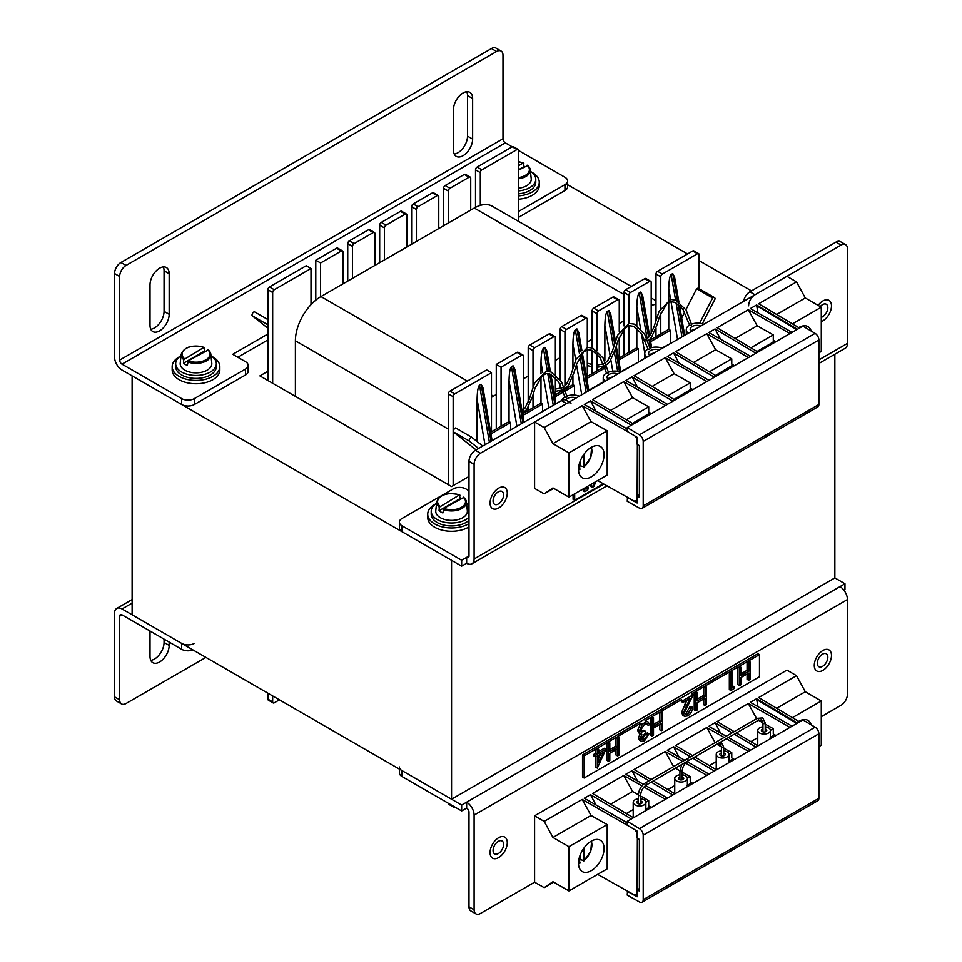 <?xml version="1.0" encoding="UTF-8"?>
<svg xmlns="http://www.w3.org/2000/svg" width="962" height="962" viewBox="0 0 962 962"><rect width="100%" height="100%" fill="white"/><g stroke="black" fill="none" stroke-linecap="round" stroke-linejoin="round"><path stroke-width="1.44" d="M751.49 290.873L699.109 260.63M687.553 253.968L566.089 183.838M451.551 799.218L132.119 614.802L132.119 375.901L451.551 560.317L451.551 799.218L834.86 577.909L834.86 354.244M267.881 371.284L259.896 375.901L451.551 486.544L468.987 476.479M267.881 328.21L252.08 315.668A2.609 1.503 -60 0 1 252.008 315.151A2.609 1.503 -60 0 1 254.353 311.748L267.881 319.564M267.881 699.133A2.261 1.299 120 0 0 268.35 700.168L273.136 702.933A2.261 1.299 -60 0 1 272.667 701.899L267.881 699.133L267.881 693.181M311.003 304.641L311.003 268.506L274.266 289.718A2.261 1.299 120 0 0 272.667 292.484L267.881 289.718L267.881 380.507M267.881 289.718A2.261 1.299 -60 0 1 269.468 286.953L274.266 289.718M311.003 268.506L306.205 265.74L269.468 286.953M518.626 221.428L518.626 150.481A2.261 1.299 120 0 0 518.157 149.447A2.261 1.299 120 0 0 517.027 149.555L481.89 169.841A2.261 1.299 120 0 0 480.303 172.607L475.505 169.841L475.505 207.371M475.505 169.841A2.261 1.299 -60 0 1 477.104 167.075L481.89 169.841M517.027 149.555L512.241 146.789L477.104 167.075M512.241 146.789A2.261 1.299 -60 0 1 513.371 146.681L518.157 149.447M480.303 172.607L480.303 205.399M470.719 210.101L470.719 178.138A2.261 1.299 120 0 0 470.25 177.104A2.261 1.299 120 0 0 469.119 177.212L449.951 188.287A2.261 1.299 120 0 0 448.352 191.053L448.352 223.016M438.768 228.547L438.768 196.585A2.261 1.299 120 0 0 438.299 195.551A2.261 1.299 120 0 0 437.169 195.659L418.013 206.722A2.261 1.299 120 0 0 416.414 209.488L416.414 241.45M406.83 246.981L406.83 215.019A2.261 1.299 120 0 0 406.361 213.985A2.261 1.299 120 0 0 405.23 214.105L386.063 225.168A2.261 1.299 120 0 0 384.463 227.934L384.463 259.896M374.879 265.428L374.879 233.465A2.261 1.299 120 0 0 374.422 232.431A2.261 1.299 120 0 0 373.292 232.539L354.124 243.614A2.261 1.299 120 0 0 352.525 246.38L352.525 278.343M342.941 283.874L342.941 251.912A2.261 1.299 120 0 0 342.472 250.878A2.261 1.299 120 0 0 341.342 250.986L320.587 262.975L320.587 296.777M272.667 292.484L272.667 383.273M272.667 695.947L272.667 701.899M279.425 699.843L274.266 702.825A2.261 1.299 -60 0 1 273.136 702.933M453.15 806.096A2.261 1.299 120 0 0 453.619 807.13L448.821 804.364A2.261 1.299 -60 0 1 448.352 803.33L453.15 806.048M510.642 429.93L510.642 422.498L509.042 421.572L491.474 431.722L491.474 372.703L486.688 369.937L449.951 391.149A2.261 1.299 120 0 0 448.352 393.915L448.352 484.704M517.027 352.417L521.825 355.182A2.261 1.299 -60 0 1 522.955 355.074L518.157 352.308A2.261 1.299 120 0 0 517.027 352.417L496.272 364.406L496.272 428.956M548.977 333.982L553.763 336.748A2.261 1.299 -60 0 1 554.894 336.628L550.108 333.862A2.261 1.299 120 0 0 548.977 333.982L529.809 345.045A2.261 1.299 120 0 0 528.21 347.811L528.21 402.14M528.21 407.383L528.21 410.509M580.916 315.536L585.714 318.302A2.261 1.299 -60 0 1 586.844 318.194L582.046 315.428A2.261 1.299 120 0 0 580.916 315.536L561.748 326.599A2.261 1.299 120 0 0 560.161 329.365L560.161 380.026M560.161 383.97L560.161 388.576M560.161 390.909L560.161 392.075M612.866 297.09L617.652 299.855A2.261 1.299 -60 0 1 618.782 299.747L613.984 296.981A2.261 1.299 120 0 0 612.866 297.09L593.698 308.153A2.261 1.299 120 0 0 592.099 310.918L592.099 347.835M592.099 350.288L592.099 373.629M644.805 278.655L649.591 281.421A2.261 1.299 -60 0 1 650.721 281.301L645.935 278.535A2.261 1.299 120 0 0 644.805 278.655L625.637 289.718A2.261 1.299 120 0 0 624.037 292.484L624.037 325.938M624.037 329.088L624.037 355.182M692.724 250.986L697.51 253.752A2.261 1.299 -60 0 1 698.64 253.643L693.842 250.878A2.261 1.299 120 0 0 692.724 250.986L657.575 271.272A2.261 1.299 120 0 0 655.988 274.038L655.988 320.274M655.988 328.042L655.988 336.748M476.046 449.903L453.15 431.722L453.15 485.63M699.109 288.72L699.109 254.677A2.261 1.299 -60 0 0 698.64 253.643M448.352 393.915L453.15 396.681L453.15 431.722A2.958 1.708 -60 0 1 455.591 427.934L471.56 437.157A2.958 1.708 120 0 0 469.119 440.945L453.15 431.722M448.352 191.053L443.566 188.287L443.566 225.781M443.566 188.287A2.261 1.299 -60 0 1 445.165 185.522L449.951 188.287M469.119 177.212L464.321 174.447L445.165 185.522M464.321 174.447A2.261 1.299 -60 0 1 465.452 174.338L470.25 177.104M416.414 209.488L411.616 206.722L411.616 244.216M411.616 206.722A2.261 1.299 -60 0 1 413.215 203.956L418.013 206.722M437.169 195.659L432.383 192.893L413.215 203.956M432.383 192.893A2.261 1.299 -60 0 1 433.513 192.785L438.299 195.551M384.463 227.934L379.677 225.168L379.677 262.662M379.677 225.168A2.261 1.299 -60 0 1 381.277 222.402L386.063 225.168M405.23 214.105L400.445 211.339L381.277 222.402M400.445 211.339A2.261 1.299 -60 0 1 401.575 211.219L406.361 213.985M352.525 246.38L347.739 243.614L347.739 281.108M347.739 243.614A2.261 1.299 -60 0 1 349.326 240.849L354.124 243.614M373.292 232.539L368.494 229.774L349.326 240.849M368.494 229.774A2.261 1.299 -60 0 1 369.624 229.665L374.422 232.431M341.342 250.986L336.556 248.22L315.789 260.209L315.789 300.156M336.556 248.22A2.261 1.299 -60 0 1 337.686 248.112L342.472 250.878M320.587 262.975L315.789 260.209M510.642 422.498L490.921 433.886M491.474 431.722L490.632 432.203M477.104 441.558L477.104 399.29C477.26 391.51 478.054 386.796 479.497 385.149L481.096 384.235L482.936 387.734L492.099 440.644M491.474 372.703L454.737 393.915L449.951 391.149M453.15 396.681A2.261 1.299 -60 0 1 454.737 393.915M670.718 343.41L661.94 348.052M670.358 343.193L670.358 330.291L650.637 341.678M670.358 330.291L668.758 329.365L668.758 302.465M668.758 299.964L668.758 288.636C668.915 280.856 669.708 276.142 671.151 274.495L672.751 273.581L674.59 277.08L678.919 302.068M699.675 323.232L712.638 297.967A2.958 1.708 -60 0 1 714.465 297.583L698.496 288.359A2.958 1.708 120 0 0 696.668 288.756L685.906 309.728M684.716 312.025L681.673 317.965M697.51 253.752L662.373 274.038L657.575 271.272M655.988 274.038L660.774 276.803A2.261 1.299 -60 0 1 662.373 274.038M660.774 276.803L660.774 307.996M660.774 313.239L660.774 333.982L650.348 339.995M668.758 329.365L660.774 333.982M638.78 361.856L620.731 371.849M603.282 381.926L588.792 390.295M569.781 401.274L568.819 401.815M638.419 361.64L638.419 348.725L618.698 360.113M638.419 348.725L636.82 347.811L618.41 358.441M605.471 367.749L586.76 378.559M604.954 366.294L586.459 376.876M574.53 395.105L574.53 385.618L565.945 390.572M563.948 391.726L554.809 396.993M574.53 385.618L572.931 384.692L565.379 389.057M563.395 390.199L554.521 395.322M542.592 411.483L542.592 404.052L522.871 415.44M542.592 404.052L540.993 403.138L522.582 413.768M509.042 421.572L509.042 380.844C509.199 373.064 509.992 368.362 511.447 366.714L513.035 365.788L514.874 369.288L522.294 412.085M523.424 409.884L523.424 356.108A2.261 1.299 -60 0 0 522.955 355.074M521.825 355.182L501.058 367.171L501.058 426.19M540.993 403.138L540.993 377.044M540.993 373.881L540.993 362.409C541.137 354.629 541.943 349.915 543.386 348.268L544.985 347.342L546.813 350.853L550.444 371.765M555.363 394.841L555.363 377.934M555.363 374.831L555.363 337.662A2.261 1.299 -60 0 0 554.894 336.628M553.763 336.748L534.595 347.811L529.809 345.045M528.21 347.811L533.008 350.577A2.261 1.299 -60 0 1 534.595 347.811M533.008 350.577L533.008 387.193M533.008 394.817L533.008 407.744M572.931 384.692L572.931 375.986M572.931 368.218L572.931 343.963C573.087 336.183 573.881 331.469 575.324 329.822L576.923 328.908L578.763 332.407L581.89 350.469M587.301 376.395L587.301 349.747M587.301 347.426L587.301 319.228A2.261 1.299 -60 0 0 586.844 318.194M585.714 318.302L566.546 329.365L561.748 326.599M560.161 329.365L564.947 332.13A2.261 1.299 -60 0 1 566.546 329.365M564.947 332.13L564.947 385.906M604.87 360.906L604.87 325.517C605.026 317.737 605.832 313.035 607.275 311.387L608.862 310.461L610.702 313.961L615.415 341.149M619.251 357.948L619.251 337.217M619.251 331.962L619.251 300.781A2.261 1.299 -60 0 0 618.782 299.747M617.652 299.855L598.484 310.918L593.698 308.153M592.099 310.918L596.885 313.684A2.261 1.299 -60 0 1 598.484 310.918M596.885 313.684L596.885 350.853M596.885 353.956L596.885 370.863M636.82 347.811L636.82 328.499M636.82 325.613L636.82 307.082C636.976 299.302 637.77 294.588 639.213 292.941L640.812 292.015L642.652 295.526L649.675 336.087M651.19 339.514L651.19 337.806M651.19 333.694L651.19 282.335A2.261 1.299 -60 0 0 650.721 281.301M649.591 281.421L630.435 292.484L625.637 289.718M624.037 292.484L628.835 295.25A2.261 1.299 -60 0 1 630.435 292.484M628.835 295.25L628.835 323.46M628.835 325.781L628.835 352.417M496.272 364.406L501.058 367.171M712.638 297.967L696.668 288.756M714.465 297.583A2.958 1.708 -60 0 1 715.079 298.941L702.356 323.737M482.744 446.031L471.56 437.157M469.119 440.945L478.571 448.448M252.08 315.668L267.881 324.795M453.619 807.13A2.261 1.299 120 0 0 454.737 807.022L454.798 806.998M496.272 394.528L493.446 396.152A36.135 20.863 120 0 0 491.474 397.378M655.988 304.293A36.135 20.863 120 0 0 651.19 305.519M624.037 320.755L619.251 323.521M592.099 339.201L587.301 341.967M560.161 357.636L555.363 360.401M528.21 376.082L523.424 378.848M631.276 286.46L492.34 206.253A36.135 20.863 120 0 0 474.278 208.045L320.947 296.573A36.135 20.863 120 0 0 295.394 340.825L295.394 396.392M821.283 321.573A12.169 7.023 120 0 0 822.883 320.827A12.169 7.023 120 0 0 830.831 310.101A12.169 7.023 120 0 0 828.967 300.348A12.169 7.023 120 0 0 822.883 300.95A12.169 7.023 120 0 0 818.121 305.363M498.665 508.008A12.169 7.023 120 0 0 506.613 497.282A12.169 7.023 120 0 0 504.749 487.542A12.169 7.023 120 0 0 498.665 488.143A12.169 7.023 120 0 0 490.716 498.857A12.169 7.023 120 0 0 492.58 508.609A12.169 7.023 120 0 0 498.665 508.008M743.638 301.31A9.031 5.219 -60 0 1 749.891 291.799L835.954 242.111A9.031 5.219 -60 0 1 840.463 241.666L845.574 244.625A9.031 5.219 120 0 1 847.45 248.749L847.45 343.41A10.558 6.097 60 0 1 845.261 348.244L818.89 363.468M474.098 464.309L468.987 461.351A9.031 5.219 -60 0 1 475.372 450.288L480.483 453.246A9.031 5.219 120 0 0 474.098 464.309L474.098 558.97A10.558 6.097 60 0 1 471.909 563.792A10.558 6.097 60 0 1 466.642 563.275L461.652 566.149L402.032 531.733A9.031 5.219 180 0 1 399.386 528.042L399.386 522.138A9.031 5.219 -0 0 0 402.032 525.829L402.032 531.733M468.987 461.351L468.987 556.012A3.331 1.924 60 0 1 468.302 557.539A3.331 1.924 60 0 1 466.642 557.371L461.652 560.245L402.032 525.829M845.574 244.625A9.031 5.219 120 0 0 841.065 245.07L835.954 242.111M749.891 291.799L755.002 294.745L841.065 245.07M755.002 294.745A9.031 5.219 120 0 0 748.616 305.82M571.055 403.114A9.031 5.219 120 0 0 566.546 403.559L561.435 400.613A9.031 5.219 -60 0 1 565.945 400.156L569.191 402.032M480.483 453.246L566.546 403.559M475.372 450.288L561.435 400.613M399.386 522.138A9.031 5.219 -0 0 1 402.032 518.458L453.15 488.949A9.031 5.219 -0 0 1 465.921 488.949L468.987 490.716M461.652 560.245L461.652 566.149M468.987 556.012L466.642 557.371L466.642 563.275M821.283 317.352A7.455 4.305 120 0 0 822.57 316.787A7.455 4.305 120 0 0 827.44 310.221A7.455 4.305 120 0 0 826.298 304.245A7.455 4.305 120 0 0 822.57 304.617A7.455 4.305 120 0 0 820.237 306.589M498.34 503.98A7.455 4.305 120 0 0 503.21 497.402A7.455 4.305 120 0 0 502.068 491.438A7.455 4.305 120 0 0 498.34 491.798A7.455 4.305 120 0 0 493.47 498.376A7.455 4.305 120 0 0 494.612 504.341A7.455 4.305 120 0 0 498.34 503.98M798.713 327.597A18.074 10.438 -60 0 1 798.917 327.477A18.074 10.438 -60 0 1 807.948 326.587A18.074 10.438 -60 0 1 811.194 331.036M591.293 476.863A18.074 10.438 120 0 0 603.09 460.942A18.074 10.438 120 0 0 600.324 446.452A18.074 10.438 120 0 0 591.293 447.354A18.074 10.438 120 0 0 579.485 463.275A18.074 10.438 120 0 0 582.25 477.753A18.074 10.438 120 0 0 591.293 476.863M771.151 344.456L770.165 343.891L757.034 351.479M775.107 342.171L775.504 341.558L773.64 341.582L770.165 343.891M757.996 352.044L717.123 327.741L748.304 309.74L757.166 325.769L773.292 334.896L773.292 340.187L775.949 341.678M735.16 338.468L757.166 325.769M750.901 347.823L773.292 334.896M642.087 508.369L817.772 406.938A5.423 3.127 -120 0 0 818.89 404.461L818.89 339.983A5.423 3.127 -120 0 0 815.115 333.381L802.921 326.118L627.236 427.549L639.429 434.812A5.423 3.127 60 0 1 643.205 441.414L643.205 505.892A5.423 3.127 60 0 1 642.087 508.369A5.423 3.127 60 0 1 639.429 508.14L627.236 501.31L627.489 497.294M627.236 427.549L627.236 431.421L637.133 437.313L637.133 444.24L639.369 445.622L639.369 497.258L637.133 496.055L637.133 502.982L627.236 497.438M544.179 427.585L582.19 405.639L591.053 421.669L607.19 430.796L568.927 452.886L552.958 443.662L544.179 427.585L534.595 422.005L534.595 488.395L544.179 493.867L552.958 487.926L568.927 497.15L568.927 452.886M591.053 421.669L552.958 443.662M607.19 430.796L607.19 475.06L568.927 497.15M553.715 488.359L544.179 493.867M637.133 500.817L634.15 501.034L597.63 480.579M636.423 501.238L637.133 500.384M637.133 496.055L637.361 444.372M637.133 439.369L635.245 436.183M582.19 405.639L627.236 431.385M637.361 495.923L639.369 494.769M659.259 350.024A6.782 3.908 0 0 0 652.26 349.783A6.782 3.908 0 0 0 648.628 353.246A6.782 3.908 0 0 0 649.831 355.471M649.434 355.098A6.782 3.908 180 0 1 653.895 353.126M646.704 357.275A11.291 6.518 180 0 1 644.756 353.619L644.756 357.311A11.291 6.518 0 0 0 644.889 358.321M644.756 353.619A11.291 6.518 180 0 1 648.063 349.002M650.096 348.076A11.291 6.518 180 0 1 662.385 348.22M748.304 309.74L789.994 333.573M799.518 328.078L758.645 303.764L796.536 281.89L786.952 276.31L534.595 422.005M665.415 405.495L623.725 381.661L592.544 399.663L633.417 423.977M674.939 400L634.078 375.685L665.247 357.696L706.938 381.529M716.474 376.022L675.601 351.719L706.769 333.718L748.472 357.551M627.236 429.004L584.271 404.437L590.476 400.865L631.337 425.168M667.496 404.305L625.793 380.471L631.998 376.888L672.871 401.202M709.018 380.327L667.327 356.493L673.52 352.91L714.393 377.224M750.54 356.349L708.85 332.515L715.043 328.944L755.916 353.246M792.075 332.383L750.372 308.549L756.577 304.966L797.45 329.269M605.182 381.253A11.291 6.518 180 0 1 603.234 377.597L603.234 381.277A11.291 6.518 0 0 0 603.366 382.299M603.234 377.597A11.291 6.518 180 0 1 606.541 372.979M608.561 372.053A11.291 6.518 180 0 1 620.863 372.198M617.736 374.002A6.782 3.908 0 0 0 610.738 373.761A6.782 3.908 0 0 0 607.106 377.224A6.782 3.908 0 0 0 608.309 379.449M607.912 379.064A6.782 3.908 180 0 1 612.373 377.092M576.202 397.979A6.782 3.908 0 0 0 565.848 400.108M568.542 401.659A6.782 3.908 180 0 1 570.851 401.07M561.892 400.36A11.291 6.518 180 0 1 565.007 396.957M567.039 396.031A11.291 6.518 180 0 1 579.34 396.176M590.476 400.865L596.007 411.159M631.998 376.888L637.541 387.181M673.52 352.91L679.064 363.203M623.725 381.661L632.587 397.691L648.713 406.818L648.713 412.109L651.37 413.612M665.247 357.696L674.109 373.713L690.235 382.852L690.235 388.131L692.905 389.634M706.769 333.718L715.632 349.747L731.769 358.874L731.769 364.165L734.427 365.656M715.043 328.944L720.586 339.225M756.577 304.966L757.972 312.89M796.813 329.641L757.154 306.048M700.781 326.058A6.782 3.908 0 0 0 693.782 325.805A6.782 3.908 0 0 0 690.163 329.269A6.782 3.908 0 0 0 691.353 331.493M690.957 331.12A6.782 3.908 180 0 1 695.43 329.148M688.227 333.309A11.291 6.518 180 0 1 686.279 329.641A11.291 6.518 180 0 1 689.586 325.036M691.618 324.098A11.291 6.518 180 0 1 703.919 324.242M686.279 329.641L686.279 333.333A11.291 6.518 0 0 0 686.423 334.343M693.638 362.446L715.632 349.747M709.367 371.801L731.769 358.874M733.585 366.149L733.982 365.536L732.106 365.548L715.512 375.457M652.104 386.423L674.109 373.713M667.844 395.779L690.235 382.852M692.051 390.127L692.46 389.514L690.584 389.526L673.977 399.422M818.89 352.826L821.283 351.455L821.283 307.191L805.302 297.967L796.536 281.89M776.683 314.49L805.302 297.967M792.423 323.857L821.283 307.191M650.528 414.093L650.925 413.492L649.061 413.504L632.455 423.4M626.322 419.757L648.713 406.818M610.581 410.389L632.587 397.691M646.572 416.378L645.586 415.812M688.095 392.412L687.121 391.847M729.617 368.434L728.643 367.869M521.38 413.949L526.791 409.511L532.455 396.645L535.052 388.227L542.123 375.889L546.2 373.629L550.625 374.29L558.513 381.613L564.778 396.56A1.13 0.649 0 0 0 567.039 396.572L561.531 381.95L551.178 372.066L546.043 371.356L534.559 383.201L529.256 399.23L524.879 408.285L520.983 411.628M565.199 388.624L568.314 385.534L573.977 372.667L576.587 364.249L583.645 351.924L587.722 349.651L592.147 350.312L600.047 357.636L606.313 372.583A1.13 0.649 0 0 0 608.561 372.595L603.054 357.972L592.712 348.088L587.566 347.378L576.082 359.235L570.791 375.264L566.414 384.307L564.225 386.532M606.721 364.646L609.836 361.556L615.512 348.701L618.109 340.283L625.168 327.946L629.244 325.673L633.669 326.346L641.57 333.67L647.835 348.605A1.13 0.649 0 0 0 650.096 348.617L644.576 333.994L634.235 324.11L629.1 323.412L617.604 335.257L612.313 351.286L607.936 360.341L605.747 362.554M648.256 340.668L651.37 337.59L657.034 324.723L659.631 316.306L666.702 303.968L670.779 301.695L675.204 302.369L683.092 309.692L689.357 324.627A1.13 0.649 0 0 0 691.618 324.651L686.11 310.029L675.757 300.144L670.622 299.435L659.138 311.279L653.835 327.308L649.458 336.363L647.282 338.576M498.665 837.698A12.169 7.023 120 0 0 490.716 848.424A12.169 7.023 120 0 0 492.58 858.176A12.169 7.023 120 0 0 498.665 857.563A12.169 7.023 120 0 0 506.613 846.849A12.169 7.023 120 0 0 504.749 837.096A12.169 7.023 120 0 0 498.665 837.698M822.883 650.504A12.169 7.023 120 0 0 814.934 661.231A12.169 7.023 120 0 0 816.798 670.983A12.169 7.023 120 0 0 822.883 670.382A12.169 7.023 120 0 0 830.831 659.655A12.169 7.023 120 0 0 828.967 649.903A12.169 7.023 120 0 0 822.883 650.504M474.098 909.763A9.031 5.219 120 0 0 475.974 913.9L470.863 910.954A9.031 5.219 -60 0 1 468.987 906.817L474.098 909.763L474.098 815.103A10.558 6.097 -120 0 0 466.642 802.176L461.652 805.05L402.032 770.634L402.032 776.538L461.652 810.954L461.652 805.05M821.283 716.702L841.065 705.278A9.031 5.219 120 0 0 847.45 694.215L847.45 599.554A10.558 6.097 -120 0 0 839.982 586.628L466.642 802.176L466.642 808.08A3.331 1.924 -120 0 1 468.987 812.156L468.987 906.817M475.974 913.9A9.031 5.219 120 0 0 480.483 913.455L534.619 882.202M843.951 590.235L844.973 589.646L844.973 583.754L834.86 577.909M399.386 766.942A9.031 5.219 0 0 0 402.032 770.634M844.973 583.754L839.982 586.628M461.652 810.954L466.642 808.08M402.032 776.538A9.031 5.219 180 0 1 399.386 772.847L399.386 769.107M498.34 853.534A7.455 4.305 120 0 0 503.21 846.969A7.455 4.305 120 0 0 502.068 840.992A7.455 4.305 120 0 0 498.34 841.365A7.455 4.305 120 0 0 493.47 847.931A7.455 4.305 120 0 0 494.612 853.907A7.455 4.305 120 0 0 498.34 853.534M822.57 666.341A7.455 4.305 120 0 0 827.44 659.776A7.455 4.305 120 0 0 826.298 653.799A7.455 4.305 120 0 0 822.57 654.172A7.455 4.305 120 0 0 817.7 660.738A7.455 4.305 120 0 0 818.842 666.714A7.455 4.305 120 0 0 822.57 666.341M798.713 721.392A18.074 10.438 -60 0 1 798.917 721.272A18.074 10.438 -60 0 1 807.948 720.382A18.074 10.438 -60 0 1 811.194 724.831M591.293 870.658A18.074 10.438 120 0 0 603.09 854.737A18.074 10.438 120 0 0 600.324 840.259A18.074 10.438 120 0 0 591.293 841.149A18.074 10.438 120 0 0 579.485 857.07A18.074 10.438 120 0 0 582.25 871.548A18.074 10.438 120 0 0 591.293 870.658M771.151 738.251L770.406 737.83M757.755 744.853L757.034 745.273M775.107 735.966L775.504 735.365L773.64 735.377L770.165 737.686M734.126 731.649L717.123 721.536L748.304 703.535L756.649 718.638M750.901 741.63L757.755 737.662M770.406 730.362L773.292 728.691L773.292 733.982L775.949 735.485M758.381 720.249L762.95 722.835M765.211 724.121L773.292 728.691M642.087 902.164L817.772 800.733A5.423 3.127 -120 0 0 818.89 798.256L818.89 733.778A5.423 3.127 -120 0 0 815.115 727.176L802.921 719.913L627.236 821.344L639.429 828.607A5.423 3.127 60 0 1 643.205 835.208L643.205 899.686A5.423 3.127 60 0 1 642.087 902.164A5.423 3.127 60 0 1 639.429 901.935L627.236 895.105L627.489 891.089M627.236 821.344L627.236 825.216L637.133 831.108L637.133 838.034L639.369 839.417L639.369 891.052L637.133 889.85L637.133 896.776L627.236 891.233M544.179 821.38L582.19 799.434L591.053 815.463L607.19 824.59L568.927 846.68L552.958 837.457L544.179 821.38L534.595 815.8L534.595 882.19L544.179 887.661L552.958 881.721L568.927 890.944L568.927 846.68M591.053 815.463L552.958 837.457M607.19 824.59L607.19 868.854L568.927 890.944M553.715 882.166L544.179 887.661M637.133 894.612L634.15 894.828L597.63 874.374M636.423 895.033L637.133 894.179M637.133 889.85L637.361 838.167M637.133 833.164L635.245 829.99M582.19 799.434L627.236 825.18M637.361 889.718L639.369 888.563M757.996 745.851L736.351 732.972M748.304 703.535L789.994 727.368M799.518 721.873L758.645 697.558L796.536 675.697L786.952 670.105L534.595 815.8M641.955 785.894L623.725 775.468L592.544 793.458L633.417 817.772M665.415 799.302L643.951 787.024M674.939 793.794L653.318 780.94M651.094 779.605L634.078 769.492L665.247 751.49L682.599 761.411M685.473 763.058L706.938 775.324M716.474 769.816L694.841 756.962M692.604 755.627L675.601 745.514L706.769 727.512L724.121 737.433M726.394 738.732L748.472 751.346M627.236 822.799L584.271 798.244L590.476 794.66L631.337 818.975M667.496 798.099L645.514 785.533M643.434 784.343L625.793 774.266L631.998 770.682L649.013 780.807M651.238 782.13L672.871 794.997M709.018 774.121L687.048 761.567M684.679 760.208L667.327 750.288L673.52 746.716L690.536 756.829M692.772 758.164L714.393 771.019M726.202 736.231L708.85 726.31L715.043 722.739L732.058 732.852M734.283 734.174L755.916 747.041M750.54 750.144L728.474 737.529M792.075 726.178L750.372 702.344L756.577 698.761L797.45 723.075M590.476 794.66L596.007 804.953M631.998 770.682L637.541 780.976M673.52 746.716L679.064 756.998M623.725 775.468L632.587 791.486L638.407 794.78M640.656 796.055L648.713 800.612L648.713 805.903L651.37 807.407M675.336 768.205L679.93 770.802M682.19 772.089L690.235 776.647L690.235 781.938L692.905 783.429M665.247 751.49L673.604 766.606M716.87 744.239L721.428 746.813M723.689 748.099L731.769 752.669L731.769 757.96L734.427 759.451M706.769 727.512L715.127 742.616M715.043 722.739L720.586 733.032M756.577 698.761L757.972 706.685M796.813 723.436L757.154 699.843M709.367 765.596L716.233 761.639M728.883 754.34L731.769 752.669M716.233 768.83L715.512 769.251M733.585 759.944L733.982 759.331L732.106 759.343L728.643 761.663M667.844 789.574L674.735 785.593M687.373 778.294L690.235 776.647M674.735 792.784L673.977 793.217M692.051 783.922L692.46 783.308L690.584 783.321L687.121 785.641M818.89 746.632L821.283 745.249L821.283 700.985L805.302 691.762L796.536 675.697M776.683 708.297L805.302 691.762M792.423 717.652L821.283 700.985M633.2 816.762L632.455 817.195M650.528 807.888L650.925 807.286L649.061 807.298L645.586 809.619M626.322 813.551L633.2 809.571M645.851 802.272L648.713 800.612M610.581 804.196L632.587 791.486M646.572 810.172L645.851 809.763M688.095 786.207L687.385 785.786M729.617 762.229L728.883 761.796M163.312 266.919A13.552 7.828 -60 0 1 164.057 270.779L164.057 311.351A13.552 7.828 -60 0 1 150.757 329.232M169.168 273.725A13.552 7.828 120 0 0 166.366 267.52A13.552 7.828 120 0 0 159.584 268.194A13.552 7.828 120 0 0 150.012 284.788L150.012 325.36A13.552 7.828 120 0 0 152.814 331.565A13.552 7.828 120 0 0 163.251 327.934A13.552 7.828 120 0 0 169.168 314.297L169.168 273.725L164.057 270.779M466.762 91.715A13.552 7.828 -60 0 1 467.52 95.575L467.52 136.147A13.552 7.828 -60 0 1 454.22 154.028M472.631 98.521A13.552 7.828 120 0 0 469.829 92.328A13.552 7.828 120 0 0 463.047 92.989A13.552 7.828 120 0 0 453.463 109.596L453.463 150.168A13.552 7.828 120 0 0 456.277 156.373A13.552 7.828 120 0 0 466.714 152.742A13.552 7.828 120 0 0 472.631 139.105L472.631 98.521L467.52 95.575M564.947 184.656A9.031 5.219 0 0 0 567.592 180.964L567.592 186.868A9.031 5.219 180 0 1 564.947 190.548L564.947 184.656L518.626 211.387M564.947 190.548L518.626 217.292M502.982 138.781L502.982 55.183A9.031 5.219 120 0 0 501.106 51.046A9.031 5.219 120 0 0 496.584 51.503L491.474 48.545L120.935 262.482L126.046 265.428A9.031 5.219 120 0 0 119.661 276.491L119.661 360.089A3.331 1.924 -120 0 0 122.018 364.165L505.327 142.857A3.331 1.924 60 0 1 502.982 138.781L119.661 360.089M491.474 48.545A9.031 5.219 -60 0 1 495.995 48.1L501.106 51.046M119.661 276.491L114.55 273.545L114.55 357.13A10.558 6.097 -120 0 0 122.018 370.057L181.626 404.485L181.626 398.581L122.018 364.165M114.55 273.545A9.031 5.219 -60 0 1 120.935 262.482M496.584 51.503L126.046 265.428M505.327 142.857L512.193 146.813M518.626 150.529L564.947 177.273A9.031 5.219 0 0 1 567.592 180.964M245.514 374.976L245.514 369.071A9.031 5.219 0 0 0 248.16 365.38L248.16 371.284A9.031 5.219 180 0 1 245.514 374.976L194.408 404.485A9.031 5.219 180 0 1 181.626 404.485M237.855 357.275L267.881 339.935M181.626 398.581A9.031 5.219 0 0 0 194.408 398.581L194.408 404.485M245.514 369.071L194.408 398.581M248.16 365.38A9.031 5.219 0 0 0 245.514 361.7L232.744 354.317L267.881 334.03M164.057 639.141L164.057 642.46A13.552 7.828 -60 0 1 154.473 659.066A13.552 7.828 -60 0 1 150.757 660.341M150.012 631.024L150.012 656.481A13.552 7.828 120 0 0 152.814 662.686A13.552 7.828 120 0 0 159.584 662.012A13.552 7.828 120 0 0 169.168 645.418L169.168 642.099M114.55 696.873L119.661 699.819A9.031 5.219 120 0 0 121.537 703.956L116.426 701.009A9.031 5.219 -60 0 1 114.55 696.873L114.55 613.275A10.558 6.097 -120 0 1 116.739 608.441A10.558 6.097 -120 0 1 122.018 608.97L181.626 643.386A9.031 5.219 0 0 0 194.408 643.386M119.661 699.819L119.661 616.221L122.018 614.862A3.331 1.924 -120 0 0 120.346 614.706A3.331 1.924 -120 0 0 119.661 616.221M121.537 703.956A9.031 5.219 120 0 0 126.046 703.511L205.904 657.407M122.018 614.862L181.626 649.29L181.626 643.386M193.001 649.951A9.031 5.219 180 0 1 181.626 649.29M436.556 503.33A20.334 11.736 0 0 0 431.216 511.267L431.216 514.213A20.334 11.736 0 0 0 443.771 525.06A20.334 11.736 0 0 0 465.921 522.51A20.334 11.736 0 0 0 468.987 520.238M431.216 511.267A20.334 11.736 0 0 0 443.771 522.101A20.334 11.736 0 0 0 465.921 519.564A20.334 11.736 0 0 0 468.987 517.291M468.987 505.23A20.334 11.736 0 0 0 466.534 503.33M467.52 504.004A23.834 13.757 180 0 1 468.398 504.485A23.834 13.757 180 0 1 468.987 504.834M468.987 523.593A23.834 13.757 180 0 1 434.704 523.941A23.834 13.757 180 0 1 427.717 514.213A23.834 13.757 180 0 1 435.57 504.004M468.987 526.911A23.834 13.757 180 0 1 434.704 527.26A23.834 13.757 180 0 1 427.717 517.532L427.717 514.213M459.956 495.274L459.307 494.973L460.221 498.508L439.045 510.738A15.224 8.79 0 0 0 440.788 511.94A15.224 8.79 0 0 0 442.881 512.95L443.783 508.369L463.792 497.486A14.851 8.574 180 0 1 466.378 501.815A14.851 8.574 180 0 1 458.874 509.812A14.851 8.574 180 0 1 443.133 509.415M439.045 510.738L439.309 507.202A14.851 8.574 180 0 1 436.724 501.815L435.762 510.702A15.813 9.127 0 0 0 440.368 517.712A15.813 9.127 0 0 0 458.044 519.588A15.813 9.127 0 0 0 467.328 510.702L466.378 501.815L463.648 497.174M443.783 508.369A13.961 8.057 0 0 0 461.411 507.371A13.961 8.057 0 0 0 463.143 497.186L463.792 497.486M439.947 506.156A13.961 8.057 0 0 1 441.678 495.971A13.961 8.057 0 0 1 459.307 494.973L439.309 507.202M211.977 356.469A23.834 13.757 180 0 1 212.855 356.95A23.834 13.757 180 0 1 219.829 366.678A23.834 13.757 180 0 1 205.122 379.389A23.834 13.757 180 0 1 179.16 376.407A23.834 13.757 180 0 1 172.174 366.678A23.834 13.757 180 0 1 180.026 356.469M219.829 366.678L219.829 369.997A23.834 13.757 180 0 1 205.122 382.708A23.834 13.757 180 0 1 179.16 379.725A23.834 13.757 180 0 1 172.174 369.997L172.174 366.678M531.409 172.042A23.834 13.757 180 0 1 532.287 172.523A23.834 13.757 180 0 1 539.261 182.251A23.834 13.757 180 0 1 518.626 195.887M539.261 182.251L539.261 185.57A23.834 13.757 180 0 1 518.626 199.206M181.012 355.796A20.334 11.736 0 0 0 175.673 363.72L175.673 366.678A20.334 11.736 0 0 0 188.227 377.513A20.334 11.736 0 0 0 210.377 374.976A20.334 11.736 0 0 0 216.33 366.678L216.33 363.72A20.334 11.736 0 0 0 210.991 355.796M175.673 363.72A20.334 11.736 0 0 0 188.227 374.567A20.334 11.736 0 0 0 210.377 372.029A20.334 11.736 0 0 0 216.33 363.72M518.626 193.843A20.334 11.736 0 0 0 529.809 190.548A20.334 11.736 0 0 0 535.762 182.251L535.762 179.305A20.334 11.736 0 0 0 530.423 171.38M518.626 190.897A20.334 11.736 0 0 0 529.809 187.602A20.334 11.736 0 0 0 535.762 179.305M204.413 347.739L203.764 347.438L204.678 350.974L183.501 363.203A15.224 8.79 0 0 0 185.245 364.406A15.224 8.79 0 0 0 187.337 365.416L188.239 360.834L208.249 349.952A14.851 8.574 180 0 1 210.834 354.281A14.851 8.574 180 0 1 203.331 362.265A14.851 8.574 180 0 1 187.59 361.88M183.501 363.203L183.754 359.668A14.851 8.574 180 0 1 181.181 354.281L180.219 363.155A15.813 9.127 0 0 0 184.824 370.178A15.813 9.127 0 0 0 202.501 372.041A15.813 9.127 0 0 0 211.784 363.155L210.834 354.281L208.105 349.639M188.239 360.834A13.961 8.057 0 0 0 205.868 359.836A13.961 8.057 0 0 0 207.6 349.651L208.249 349.952M184.403 358.622A13.961 8.057 0 0 1 186.135 348.436A13.961 8.057 0 0 1 203.764 347.438L183.754 359.668M518.626 188.239A15.813 9.127 0 0 0 531.216 178.74L530.266 169.853A14.851 8.574 180 0 1 518.626 178.764M518.626 170.082L527.681 165.536A14.851 8.574 180 0 1 530.266 169.853L527.537 165.211M518.626 177.561A13.961 8.057 0 0 0 527.032 165.236L527.681 165.536M523.845 163.312L523.196 163.023L524.11 166.546L518.626 169.709M518.626 161.869A13.961 8.057 0 0 1 523.196 163.023L518.626 165.656M580.11 461.423L579.521 469.456A14.851 8.574 -60 0 1 578.511 469.757M578.511 469.432A13.961 8.057 120 0 0 580.11 469.047L579.521 469.456M583.357 467.243L583.946 466.835L580.423 465.848L580.423 460.606M591.245 447.378A13.961 8.057 120 0 1 583.946 466.835L583.946 454.28M580.11 855.218L579.521 863.251A14.851 8.574 -60 0 1 578.511 863.563M578.511 863.227A13.961 8.057 120 0 0 580.11 862.842L579.521 863.251M583.357 861.038L583.946 860.629L580.423 859.643L580.423 854.4M591.245 841.173A13.961 8.057 120 0 1 583.946 860.629L583.946 848.075M609.812 749.602L616.017 746.019L616.017 737.457L608.212 741.967L609.812 742.892L608.441 743.674L606.854 742.76L597.101 748.388L598.689 749.302L597.33 750.095L595.731 749.17L584.114 755.879L582.515 754.954L582.515 777.092L584.114 778.017L759.475 676.767L759.475 654.629L748.448 661.002L750.047 661.928L748.676 662.71L747.077 661.796L739.273 666.293L740.872 667.219L739.513 668.013L737.914 667.087L730.699 671.248L732.298 672.173L730.928 672.967L729.328 672.041L704.761 686.231L706.348 687.145L704.99 687.938L703.39 687.012L695.586 691.522L697.185 692.448L695.827 693.229L694.227 692.303L691.69 693.77L693.289 694.696L682.948 700.661L681.349 699.735L661.074 711.447L662.662 712.373L661.303 713.167L659.704 712.241L651.899 716.738L653.499 717.664L652.128 718.458L650.54 717.532L645.033 720.706L646.632 721.632L642.388 724.085L640.788 723.159L617.376 736.676L618.975 737.601L617.616 738.383L616.017 737.457M759.475 654.629L757.888 653.715L582.515 754.954M653.499 724.374L659.704 720.803L659.704 712.241M697.185 699.158L703.39 695.574L703.39 687.012M598.689 749.302L598.689 753.366L605.916 749.194L597.33 768.109L597.33 755.952L595.574 756.962L593.975 756.048L593.975 754.244L595.731 753.222L595.731 749.17M584.114 755.879L584.114 778.017M750.047 661.928L750.047 679.497L748.676 680.278L747.077 679.364L747.077 674.001M748.676 680.278L748.676 673.075L740.872 677.585L740.872 684.788L739.513 685.569L737.914 684.655L737.914 667.087M732.298 686.098L734.631 686.591L733.741 688.9L730.928 690.524L729.328 689.61L729.328 672.041M706.348 687.145L706.348 704.713L704.99 705.507L703.39 704.581L703.39 699.218M704.99 705.507L704.99 698.304L697.185 702.801L697.185 710.004L695.827 710.798L694.227 709.872L694.227 692.303M684.752 713.636L686.219 713.155L689.742 707.058L691.101 706.276L692.7 707.19C692.448 710.906 690.8 713.816 687.746 715.908L684.523 716.341L683.14 713.347L681.553 712.421L686.94 700.168M684.523 716.341L682.924 715.415L681.553 712.421M683.14 713.347L690.031 698.376L682.948 702.464L681.349 701.538L681.349 699.735M662.662 712.373L662.662 729.942L661.303 730.723L659.704 729.809L659.704 724.446M661.303 730.723L661.303 723.52L653.499 728.03L653.499 735.233L652.128 736.026L650.54 735.1L650.54 717.532M645.033 720.706L648.111 721.921L649.603 724.651L648.232 725.432L647.041 723.701L644.504 724.218L640.632 730.17L641.522 732.022L645.31 731.18L645.31 732.984L641.401 738.107L642.039 739.429L644.468 739.093L649.013 733.765L644.48 740.884L641.173 741.281L640.043 738.888L641.822 734.246L640.175 733.705L639.261 731.108L642.388 724.085M648.232 725.432L645.442 722.775M640.86 731.3L643.71 730.254L645.31 731.18M641.486 738.696L642.869 738.179L646.055 733.633L647.414 732.852L649.013 733.765M641.173 741.281L639.586 740.367L638.443 737.962L640.223 733.321M638.576 732.779L640.56 733.994L638.576 732.779L637.662 730.182L640.788 723.159M618.975 737.601L618.975 755.158L617.616 755.952L616.017 755.026L616.017 749.663M617.616 755.952L617.616 748.749L609.812 753.246L609.812 760.461L608.441 761.243L606.854 760.317L606.854 742.76M598.689 751.514L604.316 748.268L605.916 749.194M597.33 768.109L595.731 767.195L595.731 756.878M740.872 673.929L747.077 670.346L747.077 661.796M739.513 685.569L739.513 668.013M740.872 667.219L740.872 675.781L748.676 671.272L747.077 670.346M748.676 671.272L748.676 662.71M730.928 690.524L730.928 672.967M732.298 672.173L732.298 687.938L734.631 686.591M695.827 710.798L695.827 693.229M697.185 692.448L697.185 700.997L704.99 696.5L703.39 695.574M704.99 696.5L704.99 687.938M682.948 702.464L682.948 700.661M693.289 694.696L684.511 712.421L685.401 714.333L687.806 714.069L686.219 713.155M687.806 714.069L691.341 707.984L689.742 707.058M691.341 707.984L692.7 707.19M652.128 736.026L652.128 718.458M653.499 717.664L653.499 726.226L661.303 721.716L659.704 720.803M661.303 721.716L661.303 713.167M646.632 721.632L648.111 721.921M637.662 730.182L639.261 731.108M638.443 737.962L640.043 738.888M646.055 733.633L647.642 734.559M642.869 738.179L644.468 739.093M608.441 761.243L608.441 743.674M609.812 742.892L609.812 751.442L617.616 746.945L616.017 746.019M617.616 746.945L617.616 738.383M595.574 756.962L595.574 755.158L593.975 754.244M595.574 755.158L597.33 754.148L595.731 753.222M597.33 754.148L597.33 750.095M598.689 762.794L603.234 752.549L598.689 755.158L598.689 762.794M598.689 758.26L600.541 754.1M721.428 752.957A2.706 1.563 0 0 0 719.841 754.388A2.706 1.563 0 0 0 720.634 755.495A2.706 1.563 0 0 0 723.592 755.831A2.706 1.563 0 0 0 725.264 754.388A2.706 1.563 0 0 0 724.47 753.282A2.706 1.563 0 0 0 723.689 752.957M721.428 750.793A6.325 3.656 0 0 0 716.233 754.388A6.325 3.656 0 0 0 718.085 756.962A6.325 3.656 0 0 0 724.975 757.755A6.325 3.656 0 0 0 728.883 754.388A6.325 3.656 0 0 0 727.031 751.803A6.325 3.656 0 0 0 723.689 750.793M638.395 800.925A2.706 1.563 0 0 0 636.82 802.344A2.706 1.563 0 0 0 637.614 803.45A2.706 1.563 0 0 0 640.572 803.799A2.706 1.563 0 0 0 642.243 802.344A2.706 1.563 0 0 0 641.45 801.238A2.706 1.563 0 0 0 640.656 800.925M638.395 798.761A6.325 3.656 0 0 0 633.2 802.344A6.325 3.656 0 0 0 635.052 804.929A6.325 3.656 0 0 0 641.955 805.723A6.325 3.656 0 0 0 645.851 802.344A6.325 3.656 0 0 0 643.999 799.771A6.325 3.656 0 0 0 640.656 798.761M762.95 728.992A2.706 1.563 0 0 0 761.375 730.411A2.706 1.563 0 0 0 762.169 731.517A2.706 1.563 0 0 0 765.115 731.854A2.706 1.563 0 0 0 766.786 730.411A2.706 1.563 0 0 0 765.992 729.304A2.706 1.563 0 0 0 765.211 728.992M762.95 726.815A6.325 3.656 0 0 0 757.755 730.411A6.325 3.656 0 0 0 759.607 732.996A6.325 3.656 0 0 0 766.498 733.778A6.325 3.656 0 0 0 770.406 730.411A6.325 3.656 0 0 0 768.554 727.825A6.325 3.656 0 0 0 765.211 726.815M679.93 776.947A2.706 1.563 0 0 0 678.342 778.378A2.706 1.563 0 0 0 679.136 779.485A2.706 1.563 0 0 0 682.094 779.821A2.706 1.563 0 0 0 683.766 778.378A2.706 1.563 0 0 0 682.972 777.272A2.706 1.563 0 0 0 682.19 776.947M679.93 774.783A6.325 3.656 0 0 0 674.735 778.378A6.325 3.656 0 0 0 676.587 780.952A6.325 3.656 0 0 0 683.477 781.745A6.325 3.656 0 0 0 687.385 778.378A6.325 3.656 0 0 0 685.521 775.793A6.325 3.656 0 0 0 682.19 774.783M586.147 487.205L586.147 489.153L588.491 487.794L587.602 490.115L584.788 491.738L583.188 490.812L583.188 488.912M574.687 493.819L574.687 500.288L603.318 483.754M595.947 481.553L593.867 486.495L592.291 487.409L590.692 486.483L591.75 483.97M586.147 487.301L588.491 487.794M573.087 494.745L573.087 499.362L574.687 500.288M592.291 487.409L594.372 482.455M584.788 491.738L584.788 487.987M516.919 426.31L509.042 380.844M522.919 422.847L513.035 365.788M511.447 366.714L521.32 423.761M548.857 407.864L543.181 375.036M542.76 372.607L540.993 362.409M554.87 404.401L549.579 373.857M549.146 371.416L544.985 347.342M543.386 348.268L547.366 371.236M547.751 373.509L553.27 405.327M581.733 394.793L576.491 364.514M575.721 360.077L572.931 343.963M587.734 391.318L581.361 354.485M580.844 351.539L576.923 328.908M575.324 329.822L579.401 353.343M579.966 356.589L586.135 392.243M612.782 371.152L610.858 360.089M610.245 356.529L604.87 325.517M619.48 371.729L615.5 348.737M614.622 343.687L608.862 310.461M607.275 311.387L613.515 347.426M614.357 352.308L617.652 371.332M644.793 353.102L641.377 333.417M640.62 329.004L636.82 307.082M651.623 354.437L651.502 353.739M650.492 347.943L649.122 339.983M648.653 337.301L640.812 292.015M639.213 292.941L647.041 338.107M649.903 354.653L650.023 355.363M490.981 441.281L481.096 384.235M479.497 385.149L489.381 442.207M484.98 444.745L477.104 399.29M677.561 339.466L671.019 301.659M670.634 299.435L668.758 288.636M683.561 335.991L678.078 304.293M677.513 301.082L672.751 273.581M671.151 274.495L675.589 300.06M676.07 302.85L681.962 336.916M448.352 429.136L295.394 340.825M493.446 396.152L491.474 395.021M467.364 381.096L320.947 296.573M624.037 294.516L474.278 208.045M474.098 558.97L603.847 484.054M818.89 359.896L847.45 343.41M639.429 434.812L815.115 333.381M818.89 339.983L643.205 441.414M643.205 505.892L818.89 404.461M847.45 599.554L474.098 815.103M639.429 828.607L815.115 727.176M818.89 733.778L643.205 835.208M643.205 899.686L818.89 798.256M472.631 139.105L467.52 136.147M169.168 314.297L164.057 311.351M122.018 608.97L132.119 603.126M169.168 645.418L164.057 642.46M686.219 705.266L684.619 704.34M645.911 784.824A1.13 0.649 -120 0 0 645.911 782.984A1.13 0.649 -120 0 0 645.346 782.924C641.113 785.834 638.792 789.85 638.395 794.973L638.395 803.775M640.331 794.516A1.13 0.649 180 0 1 638.732 795.43A1.13 0.649 180 0 1 638.395 794.973M721.428 755.807L721.428 747.005A1.13 0.649 0 0 0 723.689 747.005L721.079 741.798M716.185 742.411A1.13 0.649 -120 0 0 715.608 742.339L645.346 782.924M687.914 760.942A1.13 0.649 -120 0 0 687.433 759.006M681.854 770.538A1.13 0.649 180 0 1 680.254 771.464A1.13 0.649 180 0 1 679.93 770.995L679.93 779.797M762.95 731.829L762.95 723.027A1.13 0.649 0 0 0 765.211 723.027L762.77 717.917L757.13 718.361L715.692 742.303M757.695 720.261A1.13 0.649 -120 0 0 757.695 718.422A1.13 0.649 -120 0 0 757.13 718.361M684.679 335.353L679.533 305.603M524.037 422.198L522.51 413.359M555.976 403.751L550.901 374.434M588.852 390.68L582.371 353.234M620.791 372.162L616.269 346.128M651.671 347.607L650.18 338.985M655.988 300.733L651.19 297.967M606.986 485.81L471.909 563.792M562.313 387.758L555.363 389.093M563.239 389.814L555.363 391.354M603.835 363.78L596.885 365.115M592.099 364.502L587.301 363.179M604.773 365.837L596.885 367.376M592.099 366.799L587.301 365.56M645.358 339.802L642.652 340.776M132.119 599.567L116.739 608.441M459.74 494.913C447.655 491.979 439.983 494.288 436.724 501.815M204.197 347.366C192.111 344.444 184.439 346.753 181.181 354.281M523.617 162.951L518.626 161.7M579.87 469.492L578.511 469.877M583.79 467.231L590.752 457.539L591.63 447.162M799.47 328.042L799.254 327.284M579.87 863.287L578.511 863.672M583.79 861.026L590.752 851.334L591.63 840.956M799.47 721.849L799.254 721.079M688.083 760.846L646.476 784.884C642.977 787.337 641.029 790.704 640.656 794.973L640.656 803.775M716.738 744.299L720.117 743.854L721.428 747.005M723.689 755.807L723.689 747.005M728.883 754.388L728.883 762.662M716.233 754.388L716.233 769.684M645.851 802.344L645.851 810.593M633.2 802.344L633.2 817.64M762.95 723.027L761.639 719.877L758.26 720.322L688.01 760.906C684.499 763.371 682.563 766.726 682.19 770.995L682.19 779.797M765.211 731.829L765.211 723.027M686.88 758.958L684.776 760.533M681.733 764.513L679.93 770.995M770.406 730.411L770.406 738.684M757.755 730.411L757.755 745.706M687.385 778.378L687.385 786.615M674.735 778.378L674.735 793.674"/></g></svg>
